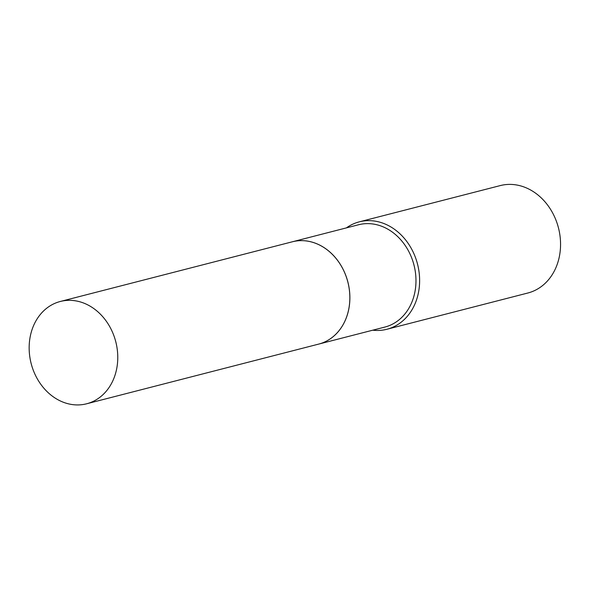 <?xml version="1.0" encoding="UTF-8"?>
<svg xmlns="http://www.w3.org/2000/svg" width="590" height="590" viewBox="0 0 590 590"><rect width="100%" height="100%" fill="white"/><g stroke="black" fill="none" stroke-linecap="round" stroke-linejoin="round"><path stroke-width="0.89" d="M71.206 404.401A52.82 43.69 75.6 0 1 29.5 354.376A52.82 43.69 75.6 0 1 60.305 301.475A52.82 43.69 75.6 0 1 75.719 300.863A52.82 43.69 75.6 0 1 117.425 350.888A52.82 43.69 75.6 0 1 86.619 403.789A52.82 43.69 75.6 0 1 71.206 404.401M60.305 301.475L292.375 241.782A52.82 43.69 75.6 0 1 307.796 241.17A52.82 43.69 75.6 0 1 349.501 291.195A52.82 43.69 75.6 0 1 318.696 344.095A52.82 43.69 75.6 0 0 318.733 344.088L384.827 327.081A52.82 43.69 75.6 0 0 415.921 283.377A52.82 43.69 75.6 0 0 358.514 224.768L292.411 241.775A52.82 43.69 75.6 0 1 349.826 300.376A52.82 43.69 75.6 0 1 318.733 344.088M346.419 227.88A55.453 45.865 75.6 0 1 359.288 221.847L500.224 185.599A55.453 45.865 75.6 0 1 560.5 247.129A55.453 45.865 75.6 0 1 527.858 293.009L386.922 329.264A55.453 45.865 75.6 0 1 372.733 330.194M359.288 221.847A55.453 45.865 75.6 0 1 419.564 283.377A55.453 45.865 75.6 0 1 386.922 329.264M86.619 403.789L318.696 344.095"/></g></svg>
